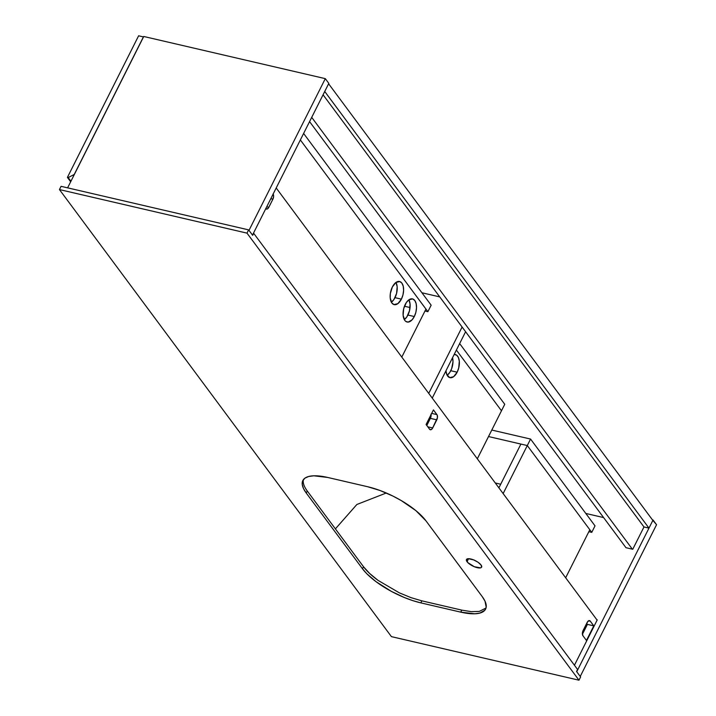<?xml version="1.0" encoding="UTF-8"?>
<svg xmlns="http://www.w3.org/2000/svg" width="716" height="716" viewBox="0 0 716 716"><rect width="100%" height="100%" fill="white"/><g stroke="black" fill="none" stroke-linecap="round" stroke-linejoin="round"><path stroke-width="1.07" d="M421.867 600.849L461.766 610.122L471.37 611.661L479.273 611.419L486.012 608.018L479.273 611.419L471.37 611.661L461.766 610.122L460.746 612.144L420.847 602.881L421.867 600.849L461.766 610.122L460.746 612.144L474.618 613.8L479.81 613.111L484.848 610.229L486.191 607.195L485.036 601.243L482.208 596.58L425.957 520.827L415.862 510.615L401.228 500.547L392.887 496.054L379.981 490.478L367.603 486.719L327.704 477.456L367.603 486.719A48.464 16.924 26.7 0 1 425.957 520.827L482.208 596.58A48.464 16.924 26.7 0 1 485.6 609.083A48.464 16.924 26.7 0 1 460.746 612.144L420.847 602.881A48.464 16.924 26.7 0 1 362.493 568.773L366.861 573.802L375.9 581.58L391.348 591.362L404.173 597.448L412.702 600.599L420.847 602.881L421.867 600.849L411.038 597.654L421.867 600.849M386.291 493.002L356.872 504.485L335.392 528.873L363.513 566.75L369.635 573.453L378.066 580.39L399.403 592.875L411.038 597.654L399.403 592.875L378.066 580.39C371.685 575.727 366.834 571.18 363.513 566.75L362.493 568.773L363.513 566.75L335.392 528.873L356.872 504.485L386.291 493.002M467.047 561.711A8.485 2.962 26.7 0 1 466.456 559.527A8.485 2.962 26.7 0 1 473.034 559.67A8.485 2.962 26.7 0 1 481.018 564.96L478.046 562.266L473.723 559.939L468.38 558.695L466.429 559.572L467.817 562.597L474.341 566.732L480.597 567.851L481.635 567.099L481.018 564.96A8.485 2.962 26.7 0 1 481.608 567.144A8.485 2.962 26.7 0 1 475.03 567A8.485 2.962 26.7 0 1 467.047 561.711L468.568 558.695L467.047 561.711M576.55 671.492L580.604 676.951L578.976 680.2L246.993 233.13L248.622 229.881L252.676 235.349L253.697 233.318L577.57 669.46L576.55 671.492L577.57 669.46L253.697 233.318L252.676 235.349L248.622 229.881L246.993 233.13L59.446 189.57L61.075 186.33L248.622 229.881L61.075 186.33L59.446 189.57L391.428 636.64L578.976 680.2L580.604 676.951L576.55 671.492M474.028 559.984L475.97 561.004A8.485 2.962 -153.3 0 1 474.753 560.395M303.459 479.55L303.387 479.827C302.716 482.808 304.005 486.531 307.262 490.997L335.392 528.873L307.262 490.997L306.242 493.02L362.493 568.773L306.242 493.02L307.262 490.997C304.005 486.531 302.716 482.808 303.387 479.827L303.459 479.55M391.428 636.64L59.446 189.57L246.993 233.13L578.976 680.2L391.428 636.64M327.704 477.456L313.841 475.8L308.641 476.489L304.891 478.172L302.725 480.785L302.224 484.222L303.414 488.357L306.242 493.02A48.464 16.924 26.7 0 1 302.85 480.517A48.464 16.924 26.7 0 1 327.704 477.456M585.795 513.444L603.615 517.578L585.795 513.444M328.608 83.763L324.733 91.478L328.608 83.763L652.849 520.407L648.973 528.113L652.849 520.407L328.608 83.763M643.979 526.958L648.973 528.113L324.733 91.478L648.973 528.113L643.979 526.958L632.756 549.27L643.979 526.958L323.068 94.789L643.979 526.958M67.617 187.843L143.746 36.48L325.306 78.644L248.989 230.382L325.306 78.644L328.814 83.36L252.497 235.099L328.814 83.36L325.306 78.644L143.746 36.48L67.617 187.843M252.497 235.099L248.989 230.382L252.497 235.099M576.738 671.742L653.055 520.004L656.554 524.721L580.237 676.459L576.738 671.742L653.055 520.004L652.437 519.861L656.554 524.721L580.237 676.459L576.738 671.742M587.406 624.379L582.421 634.295L587.406 624.379L582.421 634.295L587.406 624.379L593.797 625.856L589.975 620.817L587.917 621.309L583.101 630.51L582.377 633.392L582.94 635.745L586.449 640.462L593.797 625.856L586.449 640.462L582.94 635.745A3.875 2.067 -76.9 0 1 583.101 630.51L587.183 622.401A3.875 2.067 -76.9 0 1 589.537 620.611A3.875 2.067 -76.9 0 1 590.288 621.139L588.624 620.754L590.288 621.139L593.797 625.856L587.406 624.379L586.681 623.394L587.406 624.379M625.972 547.695L632.756 549.27L625.972 547.695L309.572 121.613L625.972 547.695M574.438 665.236L597.251 619.868L574.438 665.236M632.362 549.181L311.711 117.37L632.362 549.181M430.987 414.143L430.683 417.697L426.808 425.483L430.388 418.368A3.875 2.067 103.1 0 0 431.068 414.591M597.117 620.128L276.206 187.968L597.117 620.128M429.582 429.224L431.104 429.681L432.348 428.562L437.431 417.714L437.19 415.065L433.431 409.901L426.083 424.507L429.582 429.224L426.083 424.507L433.431 409.901L436.93 414.618L431.667 413.392L436.93 414.618A3.875 2.067 -76.9 0 1 436.778 419.853L430.388 418.368L436.778 419.853L432.697 427.962L427.81 426.834L432.697 427.962A3.875 2.067 -76.9 0 1 430.343 429.752A3.875 2.067 -76.9 0 1 429.582 429.224M265.717 208.544L267.238 209L268.473 207.882L272.903 199.173L273.628 196.291L273.056 193.938M273.136 194.054A3.875 2.067 -76.9 0 1 272.903 199.173L270.809 198.69L272.903 199.173L268.822 207.282L266.728 206.799L268.822 207.282A3.875 2.067 -76.9 0 1 266.468 209.072A3.875 2.067 -76.9 0 1 265.797 208.651M67.411 177.398L138.618 35.8L143.415 36.91L74.24 174.453L68.208 177.577L67.411 177.398L70.669 181.783L67.411 177.398L138.618 35.8L143.415 36.91L74.24 174.453L68.208 177.577L67.411 177.398M70.929 181.255L68.208 177.577L70.929 181.255M404.45 306.233L410.053 307.54L404.45 306.233M424.973 311.004L427.882 311.684L431.148 305.186L303.62 133.453L431.148 305.186L427.882 311.684L424.973 311.004M300.353 139.942L427.882 311.684L300.353 139.942L425.948 309.07L401.792 357.096L425.948 309.07L300.353 139.942M405.274 304.363A11.877 6.346 -76.9 0 1 412.479 298.885A11.877 6.346 -76.9 0 1 414.304 316.535L407.923 315.049A11.877 6.346 103.1 0 0 408.899 299.798L410.071 304.076L409.489 310.78L406.858 316.875L404.298 319.613A11.877 6.346 103.1 0 0 407.923 315.049L414.304 316.535L415.88 312.265L416.515 307.719L416.139 303.593L414.788 300.505L412.676 298.939L408.809 299.861L406.33 302.537L403.699 308.632L403.126 315.335L404.791 320.383L405.766 321.386L408.147 322.093L412.049 319.873L414.304 316.535A11.877 6.346 -76.9 0 1 407.1 322.012A11.877 6.346 -76.9 0 1 405.274 304.363M392.359 286.973A11.877 6.346 -76.9 0 1 399.564 281.495A11.877 6.346 -76.9 0 1 401.399 299.145L395.008 297.659A11.877 6.346 103.1 0 0 395.984 282.417L397.165 286.695L396.583 293.399L393.952 299.485L391.384 302.224A11.877 6.346 103.1 0 0 395.008 297.659L401.399 299.145L402.965 294.876L403.609 290.338L403.224 286.203L401.882 283.124L399.77 281.549L395.894 282.48L392.359 286.973L390.345 293.524L390.211 297.945L391.876 303.002L393.988 304.577L397.854 303.647L401.399 299.145A11.877 6.346 -76.9 0 1 394.194 304.631A11.877 6.346 -76.9 0 1 392.359 286.973M421.921 292.763L439.74 296.898L421.921 292.763M462.106 327.015L428.732 393.37L462.106 327.015M432.24 398.087L465.606 331.732L432.24 398.087M488.518 436.545L527.298 445.549L591.756 532.355L588.847 531.684L591.756 532.355L595.023 525.866L530.565 439.06L491.785 430.056L530.565 439.06L595.023 525.866L591.756 532.355L527.298 445.549L530.565 439.06L527.298 445.549L488.518 436.545L527.298 445.549L589.823 529.75L565.667 577.776L589.823 529.75L527.298 445.549L503.142 493.575L527.298 445.549L520.908 444.072L498.891 487.847L520.908 444.072L500.708 484.231L495.266 482.969L500.708 484.231L520.908 444.072L488.518 436.545M456.387 350.061L501.477 410.778L456.387 350.061L501.477 410.778L477.321 458.804L504.744 404.289L459.654 343.573L504.744 404.289L501.477 410.778L456.387 350.061M454.177 354.474A11.877 6.346 -76.9 0 1 455.322 354.545A11.877 6.346 -76.9 0 1 457.157 372.195L450.767 370.709A11.877 6.346 103.1 0 0 452.575 357.651L452.986 361.902L451.662 368.65L449.711 372.535L447.142 375.274A11.877 6.346 103.1 0 0 450.767 370.709L457.157 372.195L458.723 367.926L459.305 361.222L458.419 357.544L456.656 355.172L454.177 354.474M430.987 416.578L430.441 415.835L430.987 416.578M445.952 370.816L446.856 374.665L449.746 377.618L453.613 376.688L457.157 372.195A11.877 6.346 -76.9 0 1 449.952 377.672A11.877 6.346 -76.9 0 1 445.952 370.816M428.311 420.077L429.036 421.062L428.311 420.077M499.231 487.184L498.22 486.943L499.231 487.184"/></g></svg>
